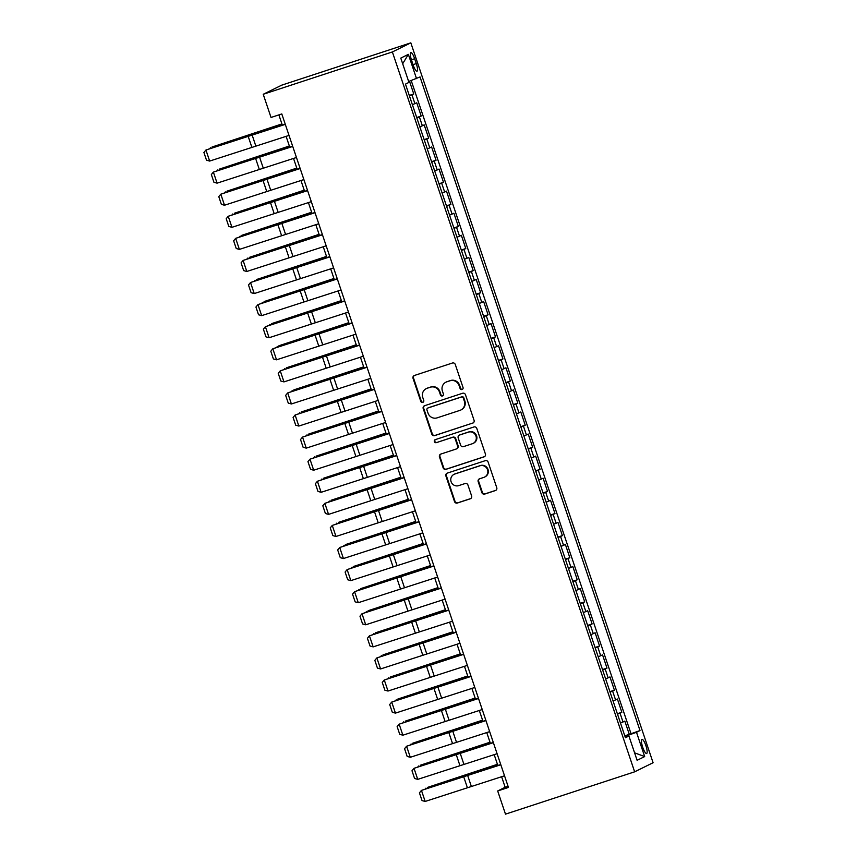 <?xml version="1.0" encoding="UTF-8"?>
<svg xmlns="http://www.w3.org/2000/svg" width="857" height="857" viewBox="0 0 857 857"><rect width="100%" height="100%" fill="white"/><g stroke="black" fill="none" stroke-linecap="round" stroke-linejoin="round"><path stroke-width="1.29" d="M462.073 389.517A1.607 1.553 -116.3 0 0 463.037 387.525L455.292 364.493A2.292 2.217 -116.3 0 0 452.442 363.014L414.413 375.473A2.292 2.217 -116.3 0 0 413.031 378.333L420.787 401.365A1.607 1.553 -116.3 0 0 422.972 402.319A1.607 1.553 -116.3 0 0 423.744 400.401L422.737 397.412A7.327 7.113 -116.3 0 1 427.161 388.264L430.332 387.225A7.327 7.113 -116.3 0 1 439.427 391.949L440.434 394.927A1.607 1.553 -116.3 0 0 442.619 395.88A1.607 1.553 -116.3 0 0 443.39 393.963L442.383 390.974A7.327 7.113 -116.3 0 1 446.818 381.826L449.979 380.787A7.327 7.113 -116.3 0 1 459.073 385.511L460.08 388.489A1.607 1.553 -116.3 0 0 462.073 389.517M645.899 745.676A7.456 1.768 71.9 0 0 641.979 739.366A7.456 1.768 71.9 0 0 642.707 747.25A7.456 1.768 71.9 0 0 646.617 753.549A7.456 1.768 71.9 0 0 645.899 745.676M481.859 492.593A2.292 2.217 -116.3 0 0 484.708 494.071L495.378 490.568A2.292 2.217 -116.3 0 0 496.76 487.708L488.147 462.137A2.292 2.217 -116.3 0 0 485.308 460.659L447.279 473.118A2.292 2.217 -116.3 0 0 445.897 475.978L454.499 501.559A2.292 2.217 -116.3 0 0 457.338 503.038L470.236 498.806A2.292 2.217 -116.3 0 0 471.618 495.946L467.933 485.008A2.292 2.217 -116.3 0 0 465.094 483.53L458.699 485.619A6.117 5.945 -116.3 0 1 454.039 474.339A6.117 5.945 -116.3 0 1 454.799 474.028L479.834 465.822A6.117 5.945 -116.3 0 1 484.494 477.113A6.117 5.945 -116.3 0 1 483.734 477.424L479.566 478.784A2.292 2.217 -116.3 0 0 478.174 481.645L481.859 492.593L482.362 492.347A2.292 2.217 -116.3 0 0 485.201 493.825L495.871 490.322A2.292 2.217 -116.3 0 0 495.903 490.322L495.378 490.568M392.377 51.956L263.228 94.281L271.026 117.463L281.792 113.938L508.447 787.433L497.681 790.968L505.491 814.15L634.641 771.825L392.377 51.956L410.824 42.85L653.088 762.719L634.641 771.825M472.689 423.165A2.292 2.217 -116.3 0 0 474.071 420.305L465.469 394.723A2.292 2.217 -116.3 0 0 462.619 393.256L424.59 405.715A2.292 2.217 -116.3 0 0 423.208 408.575L431.81 434.145A2.292 2.217 -116.3 0 0 434.66 435.624L473.182 422.919A2.292 2.217 -116.3 0 0 473.214 422.908M476.803 428.436L485.416 454.006A2.292 2.217 -116.3 0 1 484.034 456.867L446.004 469.325A2.292 2.217 -116.3 0 1 443.155 467.858L439.47 456.91A2.292 2.217 -116.3 0 1 440.862 454.049L456.278 448.993A2.292 2.217 -116.3 0 0 457.659 446.133L455.217 438.87A2.292 2.217 -116.3 0 0 452.378 437.402L436.32 442.662A1.607 1.553 -116.3 0 1 435.099 439.705A1.607 1.553 -116.3 0 1 435.302 439.63L473.964 426.957A2.292 2.217 -116.3 0 1 476.803 428.436M624.785 735.82L629.284 734.342L624.828 721.101L623.007 721.99L620.029 713.163L617.501 714.17M617.351 713.742L621.85 712.263L617.394 699.012L615.572 699.912L612.605 691.085L610.066 692.092M609.927 691.653L614.415 690.185L609.959 676.934L608.138 677.833L605.171 668.996L602.642 670.013M602.492 669.574L606.992 668.096L602.535 654.855L600.714 655.744L597.736 646.917L595.208 647.924M595.058 647.496L599.557 646.017L595.101 632.766L593.28 633.666L590.302 624.839L587.773 625.846M587.634 625.406L592.123 623.939L587.666 610.687L585.845 611.587L582.878 602.75L580.35 603.767M580.2 603.328L584.699 601.85L580.232 588.609L578.411 589.498L575.443 580.671L572.915 581.678M572.765 581.25L577.264 579.771L572.808 566.52L570.987 567.42L568.009 558.593L565.481 559.6M565.331 559.16L569.83 557.693L565.374 544.441L563.552 545.341L560.585 536.503L558.046 537.521M557.907 537.082L562.396 535.604L557.939 522.363L556.118 523.263L553.151 514.425L550.623 515.432M550.473 515.003L554.972 513.525L550.515 500.274L548.694 501.174L545.716 492.347L543.188 493.353M543.038 492.914L547.537 491.447L543.081 478.195L541.26 479.095L538.282 470.257L535.754 471.275M535.614 470.836L540.103 469.357L535.646 456.117L533.825 457.017L530.858 448.179L528.33 449.186M528.18 448.757L532.679 447.279L528.212 434.028L526.402 434.928L523.423 426.1L520.895 427.107M520.745 426.668L525.245 425.201L520.788 411.949L518.967 412.849L515.989 404.011L513.461 405.029M513.311 404.59L517.81 403.111L513.354 389.871L511.533 390.771L508.565 381.933L506.026 382.94M505.887 382.511L510.376 381.033L505.919 367.782L504.098 368.681L501.131 359.854L498.603 360.861M498.453 360.422L502.952 358.954L498.495 345.703L496.674 346.603L493.696 337.765L491.168 338.783M491.018 338.344L495.517 336.876L491.061 323.625L489.24 324.524L486.262 315.687L483.734 316.694M483.594 316.265L488.083 314.787L483.627 301.535L481.805 302.435L478.838 293.608L476.31 294.615M476.16 294.176L480.659 292.708L476.192 279.457L474.382 280.357L471.404 271.519L468.875 272.537M468.725 272.098L473.225 270.63L468.768 257.379L466.947 258.278L463.969 249.441L461.441 250.458M461.291 250.019L465.79 248.541L461.334 235.289L459.513 236.189L456.545 227.362L454.006 228.369M453.867 227.93L458.356 226.462L453.899 213.211L452.078 214.111L449.111 205.273L446.583 206.291M446.433 205.851L450.932 204.384L446.476 191.132L444.654 192.032L441.676 183.194L439.148 184.212M438.998 183.773L443.498 182.295L439.041 169.043L437.22 169.943L434.242 161.116L431.714 162.123M431.574 161.684L436.063 160.216L431.607 146.965L429.786 147.865L426.818 139.027L424.29 140.045M424.14 139.605L428.639 138.138L424.172 124.886L422.362 125.786L419.384 116.948L416.856 117.966M416.706 117.527L421.205 116.049L416.748 102.797L412.399 104.715M411.564 60.258L413.192 65.111A7.231 1.703 71.9 0 0 416.995 71.217A7.231 1.703 71.9 0 0 416.288 63.589L414.649 58.726A7.231 1.703 71.9 0 0 410.857 52.62A7.231 1.703 71.9 0 0 411.564 60.258M629.284 734.342L639.997 730.56L420.026 76.937L408.65 81.49M639.997 730.56L636.505 732.285L644.678 756.57L637.105 760.309L628.92 736.024L625.439 737.748L405.468 84.125L408.96 82.401L400.776 58.105L408.361 54.366L416.534 78.651M409.271 95.438L413.77 93.97L409.421 95.877M421.205 116.049L419.384 116.948M428.639 138.138L426.818 139.027M436.063 160.216L434.242 161.116M443.498 182.295L441.676 183.194M450.932 204.384L449.111 205.273M458.356 226.462L456.545 227.362M465.79 248.541L463.969 249.441M473.225 270.63L471.404 271.519M480.659 292.708L478.838 293.608M488.083 314.787L486.262 315.687M495.517 336.876L493.696 337.765M502.952 358.954L501.131 359.854M510.376 381.033L508.565 381.933M517.81 403.111L515.989 404.011M525.245 425.201L523.423 426.1M532.679 447.279L530.858 448.179M540.103 469.357L538.282 470.257M547.537 491.447L545.716 492.347M554.972 513.525L553.151 514.425M562.396 535.604L560.585 536.503M569.83 557.693L568.009 558.593M577.264 579.771L575.443 580.671M584.699 601.85L582.878 602.75M592.123 623.939L590.302 624.839M599.557 646.017L597.736 646.917M606.992 668.096L605.171 668.996M614.415 690.185L612.605 691.085M621.85 712.263L620.029 713.163M630.956 733.517L411.21 80.569M413.77 93.97L409.475 81.19M626.135 736.795L625.899 736.088L624.978 736.388M263.228 94.281L281.674 85.175L410.824 42.85M501.602 776.71L505.159 787.272L497.681 790.968M278.879 114.892L282.307 125.079M286.099 136.327L289.741 147.158M293.523 158.416L297.175 169.236M300.957 180.495L304.599 191.325M308.391 202.573L312.034 213.404M315.826 224.663L319.468 235.482M323.25 246.741L326.903 257.571M330.684 268.819L334.326 279.65M338.119 290.909L341.761 301.728M345.542 312.987L349.195 323.817M352.977 335.066L356.619 345.896M360.411 357.155L364.054 367.974M367.846 379.233L371.488 390.064M375.27 401.312L378.923 412.142M382.704 423.401L386.346 434.22M390.139 445.479L393.781 456.31M397.562 467.558L401.215 478.388M404.997 489.647L408.639 500.467M412.431 511.725L416.073 522.556M419.866 533.804L423.508 544.634M427.289 555.893L430.932 566.713M434.724 577.972L438.366 588.802M442.158 600.05L445.801 610.88M449.582 622.139L453.235 632.959M457.017 644.218L460.659 655.048M464.451 666.296L468.093 677.126M471.886 688.375L475.528 699.205M479.309 710.464L482.952 721.294M486.744 732.542L490.386 743.373M494.178 754.621L497.821 765.451M508.072 786.319L505.159 787.272M419.823 126.793L422.362 125.786M427.257 148.872L429.786 147.865M434.692 170.961L437.22 169.943M442.116 193.039L444.654 192.032M449.55 215.118L452.078 214.111M456.985 237.207L459.513 236.189M464.419 259.285L466.947 258.278M471.843 281.364L474.382 280.357M479.277 303.453L481.805 302.435M486.712 325.531L489.24 324.524M494.135 347.61L496.674 346.603M501.57 369.699L504.098 368.681M509.004 391.778L511.533 390.771M516.439 413.856L518.967 412.849M523.863 435.945L526.402 434.928M531.297 458.024L533.825 457.017M538.732 480.102L541.26 479.095M546.155 502.191L548.694 501.174M553.59 524.27L556.118 523.263M561.024 546.348L563.552 545.341M568.459 568.437L570.987 567.42M575.883 590.516L578.411 589.498M583.317 612.594L585.845 611.587M590.752 634.683L593.28 633.666M598.175 656.762L600.714 655.744M605.61 678.84L608.138 677.833M613.044 700.93L615.572 699.912M628.92 736.024L625.203 737.052M620.479 723.008L623.007 721.99M625.899 736.088L636.505 732.285M402.683 63.761L408.361 54.366M644.678 756.57L634.587 752.832M462.512 389.292A1.607 1.553 -116.3 0 1 460.584 388.242L459.577 385.264A7.327 7.113 -116.3 0 0 450.482 380.54L449.979 380.787M445.908 382.201L446.401 381.954A7.327 7.113 -116.3 0 1 447.311 381.579L450.482 380.54M426.261 388.639L426.754 388.392A7.327 7.113 -116.3 0 1 427.664 388.017L430.835 386.978A7.327 7.113 -116.3 0 1 439.93 391.703L440.927 394.681A1.607 1.553 -116.3 0 0 442.855 395.73M414.392 375.484A2.292 2.217 -116.3 0 0 413.535 378.087L421.28 401.119A1.607 1.553 -116.3 0 0 423.208 402.169M424.569 405.725A2.292 2.217 -116.3 0 0 423.701 408.328L432.314 433.899A2.292 2.217 -116.3 0 0 435.152 435.377L473.182 422.919M463.305 398.077A1.607 1.553 -116.3 0 0 461.323 397.048L427.932 407.986A1.607 1.553 -116.3 0 0 426.968 409.989L428.029 413.128A7.327 7.113 -116.3 0 0 437.124 417.852L459.941 410.374A7.327 7.113 -116.3 0 0 464.365 401.226L463.305 398.077L463.808 397.83A1.607 1.553 -116.3 0 0 461.816 396.802L461.323 397.048M427.739 408.071L428.232 407.825A1.607 1.553 -116.3 0 1 428.436 407.739L461.816 396.802M460.852 410L461.345 409.753A7.327 7.113 -116.3 0 0 464.869 400.98L464.365 401.226M463.808 397.83L464.869 400.98M440.83 454.06A2.292 2.217 -116.3 0 0 439.973 456.663L443.658 467.611A2.292 2.217 -116.3 0 0 446.497 469.079L484.526 456.62A2.292 2.217 -116.3 0 0 484.559 456.61M456.567 448.875L457.06 448.629A2.292 2.217 -116.3 0 0 458.163 445.886L455.72 438.623A2.292 2.217 -116.3 0 0 452.882 437.156L436.32 442.662M435.367 439.609A1.607 1.553 -116.3 0 0 436.824 442.416M472.282 443.755A6.117 5.945 -116.3 0 0 475.839 435.71A6.117 5.945 -116.3 0 0 468.383 432.153L459.566 435.045A2.292 2.217 -116.3 0 0 458.184 437.906L460.627 445.169A2.292 2.217 -116.3 0 0 463.466 446.636L472.282 443.755M473.043 443.444L473.546 443.198A6.117 5.945 -116.3 0 0 468.886 431.907L468.383 432.153M459.277 435.163L459.781 434.917A2.292 2.217 -116.3 0 1 460.059 434.799L468.886 431.907M479.534 478.795A2.292 2.217 -116.3 0 0 478.677 481.398L482.362 492.347M484.494 477.113L484.987 476.867A6.117 5.945 -116.3 0 0 480.327 465.576L479.834 465.822M454.039 474.339L454.531 474.092A6.117 5.945 -116.3 0 1 455.292 473.782L480.327 465.576M447.247 473.128A2.292 2.217 -116.3 0 0 446.39 475.731L455.003 501.313A2.292 2.217 -116.3 0 0 457.842 502.791L470.729 498.56A2.292 2.217 -116.3 0 0 470.761 498.56M281.921 123.922L212.075 146.997L251.219 134.495A17.483 0.578 -18.6 0 0 257.507 132.406L281.985 124.104M209.869 148.529L210.447 147.736L210.629 148.272M289.013 135.417L209.654 161.073L205.937 150.029L203.912 152.482L206.516 160.205L209.654 161.073M285.295 124.372L205.937 150.029L248.948 135.61A17.483 0.578 161.4 0 1 254.893 133.692L285.231 124.158M289.355 146.001L219.51 169.075L258.643 156.574A17.483 0.578 -18.6 0 0 264.931 154.485L289.409 146.183M217.303 170.607L217.882 169.825L218.053 170.361M296.779 168.09L226.944 191.165L266.077 178.663A17.483 0.578 -18.6 0 0 272.365 176.574L296.843 168.272M224.738 192.686L225.305 191.904L225.487 192.439M304.214 190.168L234.368 213.243L273.512 200.742A17.483 0.578 -18.6 0 0 279.8 198.653L304.278 190.35M232.161 214.775L232.74 213.982L232.922 214.518M311.648 212.247L241.803 235.321L280.935 222.82A17.483 0.578 -18.6 0 0 287.224 220.731L311.702 212.429M239.596 236.853L240.174 236.071L240.356 236.607M296.447 157.495L217.089 183.152L213.372 172.107L211.347 174.56L213.95 182.284L217.089 183.152M292.73 146.451L213.372 172.107L256.382 157.699A17.483 0.578 161.4 0 1 262.328 155.77L292.655 146.247M303.881 179.574L224.513 205.23L220.806 194.196L218.781 196.639L221.374 204.373L224.513 205.23M300.164 168.54L220.806 194.196L263.817 179.777A17.483 0.578 161.4 0 1 269.762 177.86L300.089 168.326M311.305 201.663L231.947 227.319L228.23 216.275L226.205 218.728L228.808 226.452L231.947 227.319M307.599 190.618L228.23 216.275L271.24 201.856A17.483 0.578 161.4 0 1 277.197 199.938L307.524 190.404M318.74 223.741L239.382 249.398L235.664 238.353L233.64 240.806L236.243 248.53L239.382 249.398M315.022 212.697L235.664 238.353L278.675 223.945A17.483 0.578 161.4 0 1 284.62 222.017L314.958 212.493M319.072 234.336L249.237 257.411L288.37 244.909A17.483 0.578 -18.6 0 0 294.658 242.82L319.136 234.518M247.03 258.932L247.598 258.15L247.78 258.685M326.174 245.82L246.816 271.476L243.099 260.442L241.074 262.885L243.677 270.619L246.816 271.476M322.457 234.786L243.099 260.442L286.109 246.023A17.483 0.578 161.4 0 1 292.055 244.106L322.382 234.572M326.506 256.414L256.661 279.489L295.804 266.988A17.483 0.578 -18.6 0 0 302.093 264.899L326.571 256.597M254.465 281.021L255.032 280.228L255.215 280.764M333.609 267.909L254.24 293.565L250.523 282.521L248.498 284.963L251.101 292.698L254.24 293.565M329.891 256.864L250.523 282.521L293.544 268.102A17.483 0.578 161.4 0 1 299.489 266.184L329.816 256.65M333.941 278.493L264.095 301.568L303.239 289.066A17.483 0.578 -18.6 0 0 309.527 286.977L334.005 278.675M261.888 303.099L262.467 302.317L262.649 302.853M341.032 289.987L261.674 315.644L257.957 304.599L255.932 307.052L258.535 314.776L261.674 315.644M337.315 278.943L257.957 304.599L300.968 290.191A17.483 0.578 161.4 0 1 306.913 288.263L337.251 278.729M341.375 300.582L271.53 323.657L310.663 311.155A17.483 0.578 -18.6 0 0 316.951 309.066L341.429 300.753M269.323 325.178L269.901 324.396L270.073 324.932M348.467 312.066L269.109 337.722L265.391 326.688L263.367 329.131L265.97 336.865L269.109 337.722M344.75 301.032L265.391 326.688L308.402 312.269A17.483 0.578 161.4 0 1 314.348 310.352L344.675 300.818M348.799 322.661L278.964 345.735L318.097 333.234A17.483 0.578 -18.6 0 0 324.385 331.145L348.863 322.843M276.757 347.267L277.325 346.474L277.507 347.01M355.901 334.155L276.532 359.811L272.826 348.767L270.801 351.209L273.394 358.944L276.532 359.811M352.184 323.11L272.826 348.767L315.837 334.348A17.483 0.578 161.4 0 1 321.782 332.43L352.109 322.896M356.233 344.739L286.388 367.814L325.531 355.312A17.483 0.578 -18.6 0 0 331.82 353.223L356.298 344.921M284.181 369.346L284.76 368.564L284.942 369.099M363.325 356.233L283.967 381.89L280.25 370.845L278.225 373.298L280.828 381.022L283.967 381.89M359.619 345.189L280.25 370.845L323.26 356.437A17.483 0.578 161.4 0 1 329.217 354.509L359.544 344.975M363.668 366.828L293.822 389.903L332.955 377.401A17.483 0.578 -18.6 0 0 339.243 375.312L363.722 367M291.616 391.424L292.194 390.642L292.376 391.178M370.76 378.312L291.401 403.968L287.684 392.935L285.66 395.377L288.263 403.111L291.401 403.968M367.042 367.278L287.684 392.935L330.695 378.515A17.483 0.578 161.4 0 1 336.64 376.598L366.978 367.064M371.092 388.907L301.257 411.981L340.39 399.48A17.483 0.578 -18.6 0 0 346.678 397.391L371.156 389.089M299.05 413.513L299.618 412.72L299.8 413.256M378.194 400.401L298.836 426.058L295.119 415.013L293.094 417.455L295.697 425.19L298.836 426.058M374.477 389.357L295.119 415.013L338.129 400.594A17.483 0.578 161.4 0 1 344.075 398.676L374.402 389.142M378.526 410.985L308.681 434.06L347.824 421.558A17.483 0.578 -18.6 0 0 354.112 419.469L378.59 411.167M306.485 435.592L307.052 434.81L307.235 435.345M385.629 422.48L306.26 448.136L302.542 437.091L300.518 439.545L303.121 447.268L306.26 448.136M381.911 411.435L302.542 437.091L345.564 422.683A17.483 0.578 161.4 0 1 351.509 420.755L381.836 411.221M385.961 433.064L316.115 456.149L355.259 443.647A17.483 0.578 -18.6 0 0 361.547 441.559L386.025 433.246M313.908 457.67L314.487 456.888L314.669 457.424M393.052 444.558L313.694 470.214L309.977 459.181L307.952 461.623L310.555 469.357L313.694 470.214M389.335 433.524L309.977 459.181L352.988 444.762A17.483 0.578 161.4 0 1 358.933 442.844L389.271 433.31M393.395 455.153L323.55 478.227L362.682 465.726A17.483 0.578 -18.6 0 0 368.971 463.637L393.449 455.335M321.343 479.759L321.921 478.967L322.093 479.502M400.487 466.647L321.129 492.304L317.411 481.259L315.387 483.702L317.99 491.436L321.129 492.304M396.77 455.603L317.411 481.259L360.422 466.84A17.483 0.578 161.4 0 1 366.368 464.923L396.695 455.388M400.819 477.231L330.984 500.306L370.117 487.804A17.483 0.578 -18.6 0 0 376.405 485.715L400.883 477.413M328.777 501.838L329.345 501.056L329.527 501.591M407.921 488.726L328.552 514.382L324.846 503.338L322.821 505.791L325.414 513.514L328.552 514.382M404.204 477.681L324.846 503.338L367.857 488.929A17.483 0.578 161.4 0 1 373.802 487.001L404.129 477.467M408.253 499.31L338.408 522.395L377.551 509.894A17.483 0.578 -18.6 0 0 383.84 507.805L408.318 499.492M336.201 523.916L336.78 523.134L336.962 523.67M415.345 510.804L335.987 536.461L332.27 525.427L330.245 527.869L332.848 535.604L335.987 536.461M411.639 499.77L332.27 525.427L375.28 511.008A17.483 0.578 161.4 0 1 381.236 509.09L411.564 499.556M415.688 521.399L345.842 544.474L384.975 531.972A17.483 0.578 -18.6 0 0 391.263 529.883L415.741 521.581M343.636 546.005L344.214 545.213L344.396 545.748M422.78 532.893L343.421 558.55L339.704 547.505L337.679 549.948L340.283 557.682L343.421 558.55M419.062 521.849L339.704 547.505L382.715 533.086A17.483 0.578 161.4 0 1 388.66 531.169L418.998 521.634M423.112 543.477L353.277 566.552L392.41 554.051A17.483 0.578 -18.6 0 0 398.698 551.962L423.176 543.659M351.07 568.084L351.638 567.291L351.82 567.837M430.214 554.972L350.845 580.628L347.139 569.584L345.114 572.037L347.717 579.761L350.845 580.628M426.497 543.927L347.139 569.584L390.149 555.175A17.483 0.578 161.4 0 1 396.095 553.247L426.422 543.713M430.546 565.556L360.701 588.641L399.844 576.14A17.483 0.578 -18.6 0 0 406.132 574.051L430.61 565.738M358.505 590.162L359.072 589.38L359.254 589.916M437.648 577.05L358.28 602.707L354.562 591.673L352.538 594.115L355.141 601.85L358.28 602.707M433.931 566.016L354.562 591.673L397.584 577.254A17.483 0.578 161.4 0 1 403.529 575.336L433.856 565.802M437.981 587.645L368.135 610.72L407.268 598.218A17.483 0.578 -18.6 0 0 413.567 596.129L438.045 587.827M365.928 612.241L366.507 611.459L366.689 611.994M445.072 599.139L365.714 624.796L361.997 613.751L359.972 616.194L362.575 623.928L365.714 624.796M441.355 588.095L361.997 613.751L405.007 599.332A17.483 0.578 161.4 0 1 410.953 597.415L441.291 587.881M445.415 609.723L375.57 632.798L414.702 620.297A17.483 0.578 -18.6 0 0 420.991 618.208L445.469 609.905M373.363 634.33L373.941 633.537L374.113 634.084M452.507 621.218L373.149 646.874L369.431 635.83L367.407 638.283L370.01 646.007L373.149 646.874M448.789 610.173L369.431 635.83L412.442 621.411A17.483 0.578 161.4 0 1 418.387 619.493L448.714 609.959M452.839 631.802L383.004 654.887L422.137 642.386A17.483 0.578 -18.6 0 0 428.425 640.297L452.903 631.984M380.797 656.408L381.365 655.626L381.547 656.162M459.941 643.296L380.572 668.953L376.855 657.919L374.841 660.361L377.434 668.096L380.572 668.953M456.224 632.262L376.855 657.919L419.876 643.5A17.483 0.578 161.4 0 1 425.822 641.582L456.149 632.048M460.273 653.891L390.428 676.966L429.571 664.464A17.483 0.578 -18.6 0 0 435.859 662.375L460.338 654.073M388.221 678.487L388.799 677.705L388.982 678.241M467.365 665.386L388.007 691.042L384.29 679.997L382.265 682.44L384.868 690.174L388.007 691.042M463.658 654.341L384.29 679.997L427.3 665.578A17.483 0.578 161.4 0 1 433.256 663.661L463.583 654.127M467.708 675.969L397.862 699.044L436.995 686.543A17.483 0.578 -18.6 0 0 443.283 684.454L467.761 676.152M395.655 700.576L396.234 699.783L396.416 700.33M475.132 698.048L405.297 721.133L444.429 708.621A17.483 0.578 -18.6 0 0 450.718 706.532L475.196 698.23M403.09 722.655L403.658 721.873L403.84 722.408M482.566 720.137L412.72 743.212L451.864 730.71A17.483 0.578 -18.6 0 0 458.152 728.621L482.63 720.319M410.524 744.733L411.092 743.951L411.274 744.487M474.799 687.464L395.441 713.12L391.724 702.076L389.699 704.529L392.302 712.253L395.441 713.12M471.082 676.419L391.724 702.076L434.735 687.657A17.483 0.578 161.4 0 1 440.68 685.739L471.018 676.205M482.234 709.542L402.865 735.199L399.158 724.165L397.134 726.607L399.737 734.331L402.865 735.199M478.517 698.509L399.158 724.165L442.169 709.746A17.483 0.578 161.4 0 1 448.115 707.828L478.442 698.294M489.668 731.632L410.299 757.288L406.582 746.243L404.558 748.686L407.161 756.42L410.299 757.288M485.951 720.587L406.582 746.243L449.604 731.824A17.483 0.578 161.4 0 1 455.549 729.907L485.876 720.373M490 742.216L420.155 765.29L459.288 752.789A17.483 0.578 -18.6 0 0 465.576 750.7L490.065 742.398M417.948 766.822L418.527 766.029L418.709 766.576M497.092 753.71L417.734 779.367L414.017 768.322L411.992 770.775L414.595 778.499L417.734 779.367M493.375 742.665L414.017 768.322L457.027 753.903A17.483 0.578 161.4 0 1 462.973 751.985L493.311 742.451M497.435 764.294L427.589 787.379L466.722 774.867A17.483 0.578 -18.6 0 0 473.01 772.778L497.488 764.476M425.383 788.901L425.961 788.119L426.133 788.654M504.527 775.789L425.168 801.445L421.451 790.4L419.427 792.854L422.03 800.577L425.168 801.445M500.809 764.744L421.451 790.4L464.462 775.992A17.483 0.578 161.4 0 1 470.407 774.075L500.734 764.54M414.927 103.697L411.949 94.87M411.414 59.786L414.649 58.726M413.042 64.65L416.288 63.589M255.772 145.861L252.065 134.817M251.808 147.136L248.091 136.102M263.206 167.94L259.489 156.906M259.243 169.225L255.525 158.181M270.641 190.029L266.923 178.984M266.677 191.304L262.96 180.259M278.075 212.108L274.358 201.063M274.101 213.382L270.394 202.348M285.499 234.186L281.782 223.152M281.535 235.471L277.818 224.427M292.933 256.275L289.216 245.231M288.97 257.55L285.252 246.505M300.368 278.354L296.651 267.309M296.404 279.628L292.687 268.595M307.792 300.432L304.085 289.387M303.828 301.718L300.111 290.673M315.226 322.511L311.509 311.477M311.262 323.796L307.545 312.751M322.661 344.6L318.943 333.555M318.697 345.874L314.98 334.841M330.095 366.678L326.378 355.634M326.121 367.964L322.414 356.919M337.519 388.757L333.802 377.723M333.555 390.042L329.838 378.998M344.953 410.846L341.236 399.801M340.99 412.121L337.272 401.087M352.388 432.924L348.67 421.88M348.424 434.21L344.707 423.165M359.811 455.003L356.105 443.969M355.848 456.288L352.131 445.244M367.246 477.092L363.529 466.047M363.282 478.367L359.565 467.333M374.68 499.17L370.963 488.126M370.717 500.456L367 489.411M382.115 521.249L378.398 510.215M378.141 522.534L374.434 511.49M389.539 543.338L385.821 532.293M385.575 544.613L381.858 533.579M396.973 565.416L393.256 554.372M393.009 566.702L389.292 555.657M404.408 587.495L400.69 576.461M400.444 588.78L396.727 577.736M411.831 609.584L408.125 598.54M407.868 610.859L404.15 599.825M419.266 631.663L415.549 620.618M415.302 632.948L411.585 621.903M426.7 653.741L422.983 642.707M422.737 655.027L419.019 643.982M434.135 675.83L430.418 664.786M430.16 677.105L426.454 666.071M441.559 697.909L437.841 686.864M437.595 699.194L433.878 688.15M448.993 719.987L445.276 708.953M445.029 721.273L441.312 710.228M456.427 742.076L452.71 731.032M452.464 743.351L448.747 732.317M463.851 764.155L460.145 753.11M459.888 765.44L456.17 754.396M471.286 786.233L467.568 775.199M467.322 787.519L463.605 776.474"/></g></svg>
